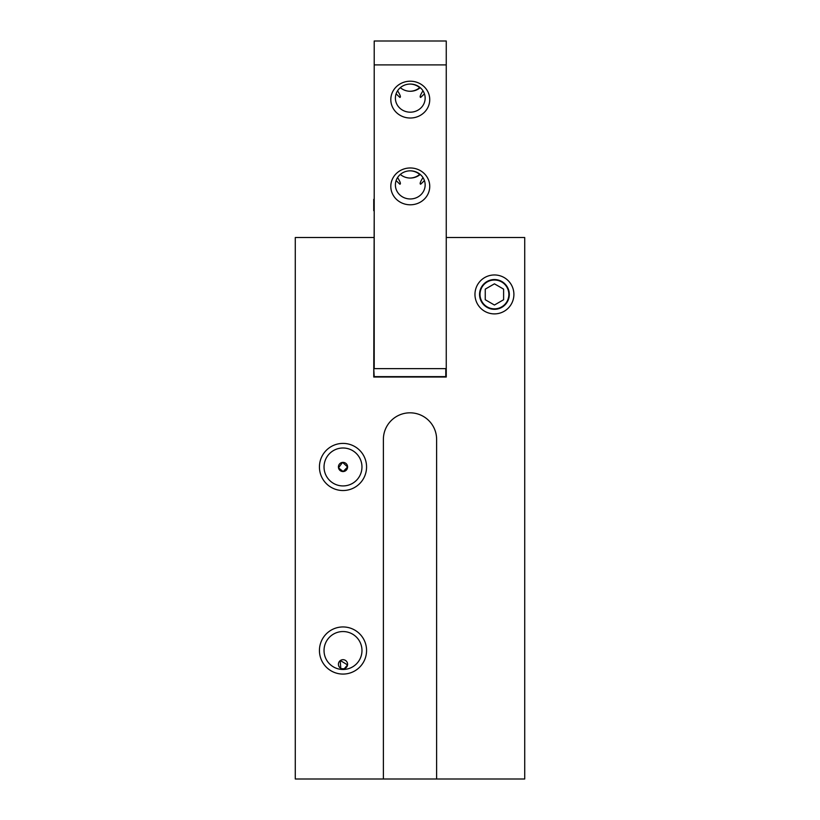 <?xml version="1.0" encoding="UTF-8"?>
<svg xmlns="http://www.w3.org/2000/svg" width="820" height="820" viewBox="0 0 820 820"><rect width="100%" height="100%" fill="white"/><g stroke="black" fill="none" stroke-linecap="round" stroke-linejoin="round"><path stroke-width="1.23" d="M494.429 308.843A14.411 14.411 0 0 1 480.018 294.431A14.411 14.411 0 0 1 494.429 280.01A14.411 14.411 0 0 1 508.851 294.431A14.411 14.411 0 0 1 494.429 308.843M503.613 289.132L503.613 299.731L494.429 305.03L485.255 299.731L485.255 289.132L494.429 283.833L503.613 289.132M446.254 64.903L446.254 41L374.207 41L374.207 64.903L446.254 64.903L446.254 377.026L373.746 377.026L374.207 210.699M410.277 112.186A14.873 14.063 0 0 1 395.394 98.123A14.873 14.063 0 0 1 410.277 84.05A14.873 14.063 0 0 1 425.149 98.123A14.873 14.063 0 0 1 410.277 112.186M410.277 118.018A19.465 18.409 180 0 0 427.138 90.415A19.465 18.409 180 0 0 393.415 90.415A19.465 18.409 180 0 0 410.277 118.018M446.254 368.621L374.207 368.621L374.207 64.903M410.277 204.795A19.465 18.409 180 0 0 427.138 177.181A19.465 18.409 180 0 0 393.415 177.181A19.465 18.409 180 0 0 410.277 204.795M400.324 87.658A14.873 14.063 180 0 0 420.229 87.658M396.111 93.829L399.904 97.447C401 97.149 400.221 94.935 397.567 90.805M422.987 90.805C420.332 94.935 419.553 97.149 420.639 97.447L424.442 93.829M410.277 198.963A14.873 14.063 0 0 1 395.394 184.889A14.873 14.063 0 0 1 410.277 170.826A14.873 14.063 0 0 1 425.149 184.889A14.873 14.063 0 0 1 410.277 198.963M400.324 174.434A14.873 14.063 180 0 0 420.229 174.434M396.111 180.605L399.904 184.223C401 183.926 400.221 181.712 397.567 177.581M422.987 177.581C420.332 181.712 419.553 183.926 420.639 184.223L424.442 180.605M374.207 199.321L374.207 41M419.676 87.658A14.873 14.063 0 0 0 410 84.06M373.746 368.621L374.207 376.626L445.793 376.626L445.793 368.621M419.942 87.432A14.873 14.063 180 0 1 410 91.266M419.676 174.434A14.873 14.063 0 0 0 410 170.826M419.942 174.199A14.873 14.063 180 0 1 410 178.042M373.746 199.321L373.746 210.699M436.619 779L383.381 779L383.381 439.428A26.619 26.619 0 0 1 410 412.819A26.619 26.619 0 0 1 436.619 439.428L436.619 779L524.718 779L524.718 237.523L446.254 237.523M373.746 237.523L295.282 237.523L295.282 779L383.381 779M338.506 467.871L343.18 471.551L347.598 466.969L342.565 462.398L338.496 467.82M344.328 668.669L347.547 664.918L340.351 660.53M340.228 660.623L340.771 668.29M341.714 668.689L343.867 668.792M347.598 466.969A4.592 4.592 0 0 1 340.71 470.936A4.592 4.592 0 0 1 340.71 462.992A4.592 4.592 0 0 1 347.598 466.969M347.598 664.282A4.592 4.592 0 0 1 340.351 668.023A4.592 4.592 0 0 1 340.894 660.202A4.592 4.592 0 0 1 347.598 664.282M324.033 466.969A18.973 18.973 0 0 1 352.487 450.539A18.973 18.973 0 0 1 352.487 483.39A18.973 18.973 0 0 1 324.033 466.969M319.441 466.969A23.554 23.554 0 0 0 354.783 487.367A23.554 23.554 0 0 0 354.783 446.562A23.554 23.554 0 0 0 319.441 466.969M324.033 650.516A18.973 18.973 0 0 1 352.487 634.085A18.973 18.973 0 0 1 352.487 666.947A18.973 18.973 0 0 1 324.033 650.516M319.441 650.516A23.554 23.554 0 0 0 354.783 670.914A23.554 23.554 0 0 0 354.783 630.108A23.554 23.554 0 0 0 319.441 650.516M474.964 294.431A19.465 19.465 0 0 0 504.167 311.282A19.465 19.465 0 0 0 504.167 277.57A19.465 19.465 0 0 0 474.964 294.431M479.556 294.431A14.873 14.873 0 0 1 501.871 281.547A14.873 14.873 0 0 1 501.871 307.315A14.873 14.873 0 0 1 479.556 294.431M437.531 376.626L435.871 377.026M384.129 377.026L382.468 376.626"/></g></svg>
